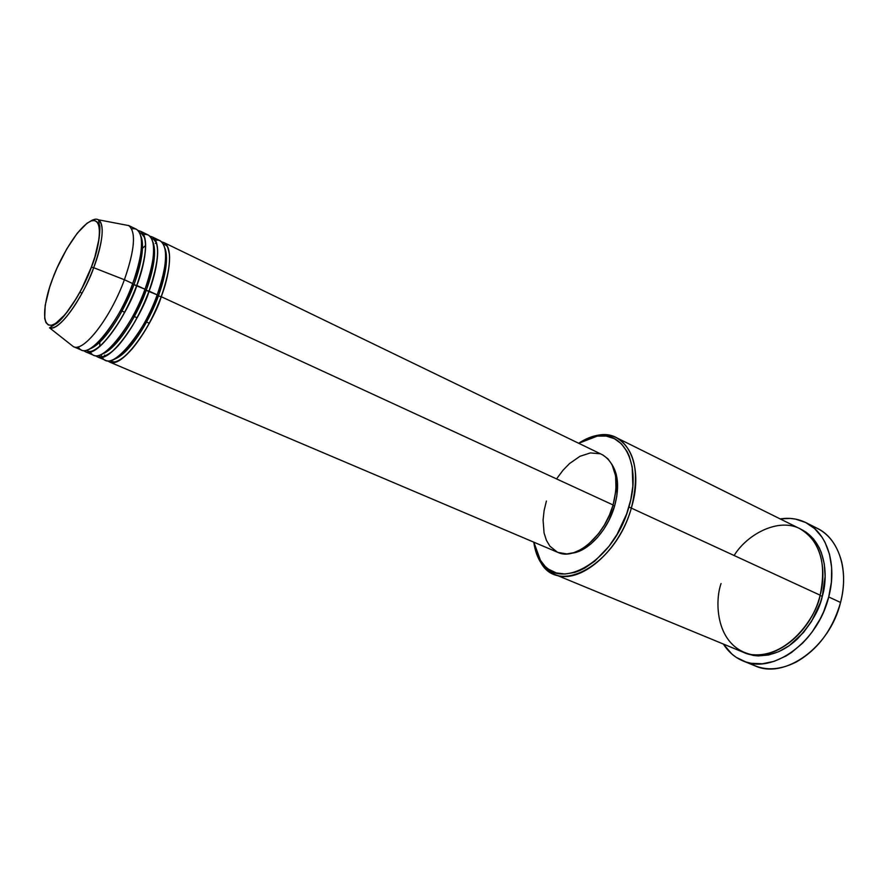 <?xml version="1.0" encoding="UTF-8"?>
<svg xmlns="http://www.w3.org/2000/svg" width="888" height="888" viewBox="0 0 888 888"><rect width="100%" height="100%" fill="white"/><g stroke="black" fill="none" stroke-linecap="round" stroke-linejoin="round"><path stroke-width="1.33" d="M91.32 267.188C85.892 283.383 65.823 321.19 51.526 325.263C38.617 326.174 46.598 293.162 52.98 277.844L57.098 267.887L66.789 248.862L77.267 233.211L87.057 223.221L91.242 220.89L94.716 220.524L97.347 222.167L99.001 225.796L99.611 231.302L99.112 238.495L94.894 256.81L91.32 267.188L81.962 288.245L76.579 298.035L65.523 314.119L55.578 323.521L51.526 325.263L48.296 324.953L45.998 322.666L44.7 318.492L45.177 305.361L49.539 287.634L52.98 277.844C58.253 262.737 76.346 227.561 91.242 220.89C105.239 217.027 98.313 250.46 91.32 267.188L91.32 267.188M73.782 346.808C84.16 351.937 110.689 317.527 124.398 279.742C110.512 318.026 83.561 352.636 73.415 346.664L49.528 327.827C62.66 331.313 88.3 285.203 93.673 267.699L91.42 267.166L93.673 267.699C81.352 301.132 58.297 331.979 49.528 327.827L55.456 324.087C62.105 321.19 82.051 293.773 91.42 267.166C100.344 245.743 100.477 224.187 99.389 225.141L98.557 219.824C104.662 225.297 103.03 241.259 93.673 267.699L124.398 279.742L93.673 267.699C99.523 252.947 106.638 225.43 98.557 219.824C96.492 218.626 93.762 219.092 90.376 221.234M155.333 243.379L156.599 242.813M161.827 241.958C175.535 244.422 168.221 279.243 161.228 296.714L158.342 295.97C163.492 282.195 169.386 259.807 164.924 248.174C169.386 259.807 163.492 282.195 158.342 295.97L157.087 295.16L158.342 295.97C152.847 312.953 132.245 352.447 114.552 359.129C132.245 352.447 152.847 312.953 158.342 295.97L161.228 296.714C147.774 334.521 120.524 368.298 109.69 362.071L557.897 552.403C575.158 560.994 604.384 536.63 613.097 504.972L161.228 296.714L613.097 504.972L609.423 515.107L604.528 524.775L598.623 533.555L588.433 544.289L581.163 549.394L573.87 552.658L566.844 553.946L557.875 552.392M142.124 252.78L140.715 254.301L142.124 252.78M150.094 236.308C163.658 238.517 156.144 273.537 149.084 291.109C135.487 329.082 108.325 363.125 97.713 356.987L105.705 360.373C116.472 366.578 143.69 332.711 157.198 294.849C164.802 276.401 172.117 238.028 155.478 240.16L154.878 240.282M145.532 245.499L142.48 248.24M101.077 354.623C109.69 381.163 151.737 318.814 157.198 294.849C167.399 264.779 168.354 246.731 160.04 240.692L152.225 236.907C160.417 242.89 159.363 260.961 149.084 291.109L146.176 290.365C151.426 276.423 157.487 253.657 152.98 242.202C157.487 253.657 151.426 276.423 146.176 290.365L144.888 289.532L146.176 290.365C140.615 307.503 119.647 347.663 102.198 354.068C119.647 347.663 140.615 307.503 146.176 290.365L157.198 294.849L149.084 291.109C143.479 312.088 109.79 368.032 95.86 355.777M138.239 230.603C151.67 232.545 143.934 267.765 136.808 285.459C123.066 323.587 96.004 357.908 85.625 351.848L93.695 355.278C104.229 361.394 131.357 327.25 144.999 289.233C152.869 270.385 160.351 230.836 142.99 234.698L143.645 234.554M90.299 352.081C101.521 371.473 139.405 311.644 144.999 289.233C155.322 259.041 156.421 240.97 148.296 235.009L140.404 231.191C148.407 237.096 147.208 255.178 136.808 285.459L133.899 284.704C139.238 270.607 145.477 247.441 140.915 236.175C145.477 247.441 139.238 270.607 133.899 284.704L132.578 283.849L133.899 284.704C128.249 301.987 106.926 342.824 89.721 348.951C106.926 342.824 128.249 301.987 133.899 284.704L144.999 289.233L136.808 285.459C131.091 306.538 97.292 362.959 83.761 350.605M73.415 346.664L81.574 350.127C91.875 356.155 118.892 321.734 132.678 283.561C140.482 264.813 148.252 225.807 131.702 228.893M554.29 574.203L743.445 652.336C769.707 664.823 810.378 635.808 820.146 595.193L628.904 506.981C614.185 561.893 558.585 593.217 540.703 561.027L533.821 542.18C534.898 550.316 537.318 557.242 541.036 562.948C559.329 595.97 616.372 563.98 631.446 507.67C619.336 552.114 578.354 586.013 554.29 574.203C542.968 569.042 536.13 558.363 533.777 542.157L537.351 554.778L539.538 559.163L545.143 566.4L548.507 569.186L556.254 572.904L565.101 574.014L574.736 572.405L579.731 570.562L584.77 568.065L594.805 561.127L608.902 546.42L617.082 534.332L626.606 514.03L630.724 499.922L632.855 486.047L632.189 466.977L629.248 456.177L627.072 451.515L621.467 443.878L614.407 438.683L606.204 436.075L597.191 436.086L587.723 438.661L578.71 443.29L597.435 436.052C624.508 431.157 641.58 465.634 628.904 506.981L820.146 595.193C825.074 578.155 825.352 546.986 803.851 531.035C781.584 515.229 747.441 533.677 734.232 555.344M743.067 660.961L754.933 665.8C784.382 679.675 829.825 647.63 840.548 602.464C832.6 629.858 817.804 649.727 796.148 662.071C778.676 670.762 763.014 671.028 749.15 662.87M800.676 529.115C827.35 542.046 827.894 578.421 822.31 596.203L820.035 595.593L822.31 596.203L820.323 602.774L811.477 621.511L803.507 632.5L789.343 645.587L779.009 651.548L768.486 655.022L758.186 655.932L753.257 655.433L744.544 652.769C763.192 659.04 780.852 654.389 797.513 638.849C811.432 623.609 819.691 609.39 822.31 596.203L825.119 576.467L824.297 564.002L821.378 552.691L819.18 547.607L813.441 538.85L806.126 532.201L800.676 529.115M99.789 346.498L99.833 342.191M120.59 310.411L124.731 312.265L120.59 310.411M132.967 315.95L137.074 317.782L132.967 315.95M145.232 321.434L149.284 323.254L145.232 321.434M614.574 506.127L612.975 505.383L614.574 506.127L608.802 520.646L603.562 529.581L597.469 537.484L590.775 544.033L583.76 548.973L576.712 552.114L572.039 553.18C588.289 551.459 607.78 530.203 614.574 506.127C619.269 488.855 618.459 475.091 612.154 464.813L616.172 474.103L617.482 482.328L616.794 496.292L614.574 506.127M811.321 525.929C826.584 530.991 836.685 542.968 841.658 561.838C844.566 574.458 844.199 588.011 840.548 602.464L828.715 596.958C817.837 642.401 772.327 674.78 743.001 660.927C734.909 657.542 728.36 651.914 723.376 644.044L731.912 654.079L736.196 657.342L745.865 661.971L751.137 663.28L762.359 663.769L774.092 661.36L785.869 656.088L791.619 652.425L802.53 643.212L807.569 637.75L812.254 631.801L820.357 618.659L823.687 611.61L828.715 596.958L840.548 602.464C849.272 570.052 838.583 538.406 817.326 528.349L805.805 522.577C826.994 532.589 837.539 564.346 828.715 596.958L831.401 582.084L831.656 567.643L829.503 554.245L825.074 542.424L822.066 537.262L814.673 528.638L805.705 522.521L795.559 519.103L790.165 518.414L780.175 518.914C789.377 517.493 797.924 518.714 805.805 522.577M78.166 346.808C88.844 366.589 126.973 306.138 132.678 283.561L124.398 279.742L132.678 283.561C143.135 253.247 144.378 235.142 136.43 229.271L128.46 225.408C136.286 231.235 134.932 249.339 124.398 279.742C134.776 249.883 136.241 231.835 128.804 225.596L98.557 219.824M82.062 293.162L79.964 292.219M721.056 583.571C714.429 602.042 715.85 646.209 751.07 654.523C787.945 659.063 816.794 615.983 820.146 595.193C826.806 562.848 819.968 540.637 799.633 528.571L616.294 437.606C634.942 449.028 639.993 472.383 631.446 507.67C644.422 465.279 626.85 430.003 599.1 435.042C592.363 435.997 585.547 438.739 578.665 443.267C592.418 434.365 604.961 432.489 616.294 437.606M557.398 552.181L549.938 546.242L546.375 540.248L544.055 532.911L543.079 520.024L544.1 510.644L546.409 501.021M557.131 478.11L563.014 470.24L569.519 463.569L579.942 456.31L590.409 452.913L600.044 453.779M602.93 455.022L608.014 458.918L612.021 464.568L615.628 475.913L616.017 489.788L613.097 504.972C619.336 479.631 615.717 462.859 602.253 454.678L163.925 242.579C172.294 248.64 171.395 266.678 161.228 296.714C155.733 317.582 122.167 373.06 107.837 360.883M103.019 338.939L103.241 336.863L103.019 338.939M105.039 356.388L104.629 355.067M110.589 360.661L112.01 361.671L114.73 361.904C119.492 360.883 125.286 356.554 132.09 348.929C143.49 335.187 153.18 317.793 161.183 296.725C167.432 279.198 170.163 265.079 169.375 254.345C167.321 243.734 166.889 246.72 165.168 244.589L163.459 244.178M141.336 249.484L142.48 248.363M98.635 355.489L100.067 356.443C99.445 358.053 110.012 356.299 120.38 343.046C131.557 329.226 141.103 311.91 149.018 291.12C157.098 267.188 159.44 250.927 156.066 242.335L153.369 239.027L151.693 238.583M86.536 350.261L87.968 351.171C88.567 351.282 92.163 353.979 104.074 342.191C116.572 328.371 127.45 309.457 136.741 285.47C144.744 262.115 147.253 245.998 144.278 237.118L141.425 233.4L139.805 232.922M541.036 562.948L540.703 561.027M599.1 435.042L597.435 436.052M99.922 342.113L100.022 340.504"/></g></svg>
